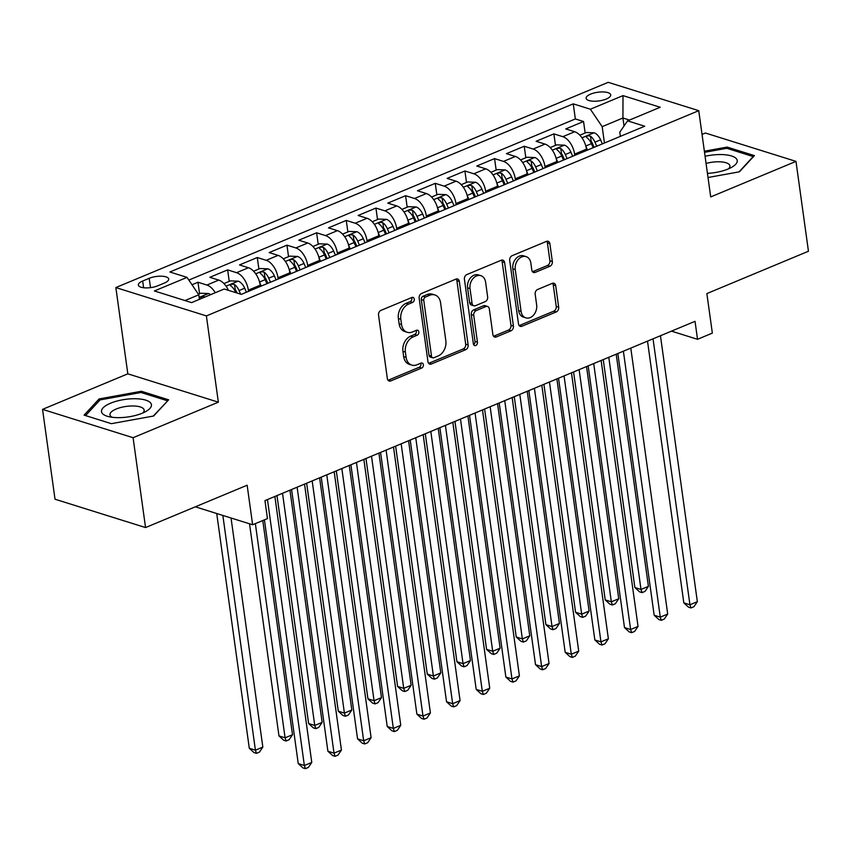 <?xml version="1.0" encoding="UTF-8"?>
<svg xmlns="http://www.w3.org/2000/svg" width="851" height="851" viewBox="0 0 851 851"><rect width="100%" height="100%" fill="white"/><g stroke="black" fill="none" stroke-linecap="round" stroke-linejoin="round"><path stroke-width="1.28" d="M414.277 299.105A2.659 2 107.4 0 0 413.033 297.403A2.659 2 107.4 0 0 411.895 297.478L380.961 310.37A3.808 2.851 107.4 0 0 378.535 315.115L387.354 378.621A3.808 2.851 107.4 0 0 389.12 381.035A3.808 2.851 107.4 0 0 390.747 380.929L421.681 368.036A2.659 2 107.4 0 0 423.383 364.717A2.659 2 107.4 0 0 422.139 363.026A2.659 2 107.4 0 0 421 363.1L416.99 364.771A12.18 9.138 107.4 0 1 411.788 365.1A12.18 9.138 107.4 0 1 406.108 357.367L405.374 352.069A12.18 9.138 107.4 0 1 413.129 336.9L417.128 335.23A2.659 2 107.4 0 0 418.83 331.911A2.659 2 107.4 0 0 417.586 330.22A2.659 2 107.4 0 0 416.447 330.294L412.448 331.954A12.18 9.138 107.4 0 1 407.235 332.294A12.18 9.138 107.4 0 1 401.555 324.55L400.821 319.263A12.18 9.138 107.4 0 1 408.576 304.084L412.575 302.424A2.659 2 107.4 0 0 414.277 299.105M407.235 332.294L404.789 331.528A12.18 9.138 107.4 0 1 399.108 323.784L398.374 318.497A12.18 9.138 107.4 0 1 406.129 303.318L410.129 301.658A2.659 2 107.4 0 0 411.831 298.329A2.659 2 107.4 0 0 411.618 297.595M388.024 380.269A3.808 2.851 107.4 0 0 388.301 380.163L419.235 367.27A2.659 2 107.4 0 0 420.937 363.951A2.659 2 107.4 0 0 420.724 363.217M411.788 365.1L409.342 364.334A12.18 9.138 107.4 0 1 403.661 356.59L402.927 351.303A12.18 9.138 107.4 0 1 410.682 336.134L414.682 334.464A2.659 2 107.4 0 0 416.384 331.145A2.659 2 107.4 0 0 416.171 330.401M590.594 94.131A12.403 4.372 -7.9 0 0 586.137 98.28A12.403 4.372 -7.9 0 0 593.445 101.216A12.403 4.372 -7.9 0 0 606.252 99.035A12.403 4.372 -7.9 0 0 610.71 94.876A12.403 4.372 -7.9 0 0 603.391 91.94A12.403 4.372 -7.9 0 0 590.594 94.131M549.916 266.257A3.808 2.851 107.4 0 0 552.342 261.512L549.874 243.694A3.808 2.851 107.4 0 0 548.097 241.28A3.808 2.851 107.4 0 0 546.47 241.376L512.111 255.704A3.808 2.851 107.4 0 0 509.696 260.438L518.504 323.944A3.808 2.851 107.4 0 0 520.28 326.358A3.808 2.851 107.4 0 0 521.908 326.263L556.256 311.934A3.808 2.851 107.4 0 0 558.682 307.2L555.692 285.681A3.808 2.851 107.4 0 0 553.916 283.255A3.808 2.851 107.4 0 0 552.288 283.362L537.587 289.489A3.808 2.851 107.4 0 0 535.173 294.233L536.651 304.903A10.18 7.638 107.4 0 1 533.768 314.849A10.18 7.638 107.4 0 1 525.822 317.87A10.18 7.638 107.4 0 1 521.078 311.402L515.27 269.597A10.18 7.638 107.4 0 1 518.153 259.651A10.18 7.638 107.4 0 1 526.099 256.63A10.18 7.638 107.4 0 1 530.854 263.097L531.811 270.065A3.808 2.851 107.4 0 0 533.588 272.49A3.808 2.851 107.4 0 0 535.215 272.384L549.916 266.257L547.47 265.491A3.808 2.851 107.4 0 0 549.895 260.746L547.416 242.929A3.808 2.851 107.4 0 0 546.746 241.28M133.086 437.712L218.356 402.172L127.82 373.823L42.55 409.374L133.086 437.712L145.553 527.567L247.141 485.219L252.63 524.759L267.459 518.578L264.959 500.601L695.033 321.327L697.522 339.294L712.351 333.113L706.862 293.584L808.45 251.236L795.983 161.382L705.447 133.033L702.043 134.447M218.356 402.172L206.389 315.912L698.745 110.673L710.713 196.921L795.983 161.382M459.327 281.436A3.808 2.851 107.4 0 0 457.551 279.022A3.808 2.851 107.4 0 0 455.923 279.128L421.575 293.446A3.808 2.851 107.4 0 0 419.149 298.19L427.968 361.686A3.808 2.851 107.4 0 0 429.734 364.111A3.808 2.851 107.4 0 0 431.361 364.005L465.72 349.687A3.808 2.851 107.4 0 0 468.135 344.942L459.327 281.436L456.881 280.67A3.808 2.851 107.4 0 0 456.21 279.022M466.848 274.575L501.196 260.257A3.808 2.851 107.4 0 1 502.824 260.151A3.808 2.851 107.4 0 1 504.6 262.565L513.408 326.071A3.808 2.851 107.4 0 1 510.983 330.805L496.282 336.943A3.808 2.851 107.4 0 1 494.654 337.039A3.808 2.851 107.4 0 1 492.889 334.624L489.314 308.87A3.808 2.851 107.4 0 0 487.538 306.456A3.808 2.851 107.4 0 0 485.91 306.551L476.156 310.626A3.808 2.851 107.4 0 0 473.741 315.359L477.454 342.176A2.659 2 107.4 0 1 476.698 344.772A2.659 2 107.4 0 1 474.624 345.57A2.659 2 107.4 0 1 473.379 343.878L464.423 279.319A3.808 2.851 107.4 0 1 466.848 274.575M145.553 527.567L55.017 499.218L42.55 409.374M585.148 133.011L583.552 121.512L565.755 128.937L574.68 131.735L562.819 136.681A15.509 8.68 67.4 0 1 574.606 154.116L574.776 155.382M555.48 145.372L553.884 133.884L536.098 141.298L545.023 144.096L533.162 149.042A15.509 8.68 67.4 0 1 544.948 166.477L545.119 167.743M525.822 157.743L524.227 146.244L506.43 153.659L515.366 156.456L503.505 161.403A15.509 8.68 67.4 0 1 515.28 178.848L515.461 180.104M496.165 170.104L494.569 158.605L476.773 166.03L485.708 168.828L473.837 173.774A15.509 8.68 67.4 0 1 485.623 191.209L485.804 192.464M466.508 182.465L464.912 170.977L447.115 178.391L456.04 181.189L444.179 186.135A15.509 8.68 67.4 0 1 455.966 203.57L456.136 204.836M436.85 194.826L435.255 183.337L417.458 190.752L426.383 193.549L414.522 198.496A15.509 8.68 67.4 0 1 426.308 215.941L426.479 217.196M407.182 207.197L405.587 195.698L387.79 203.123L396.726 205.921L384.865 210.857A15.509 8.68 67.4 0 1 396.64 228.302L396.821 229.557M377.525 219.558L375.929 208.069L358.133 215.484L367.068 218.281L355.207 223.228A15.509 8.68 67.4 0 1 366.983 240.663L367.164 241.929M347.868 231.919L346.272 220.43L328.475 227.845L337.411 230.642L325.539 235.589A15.509 8.68 67.4 0 1 337.326 253.034L337.496 254.289M318.21 244.29L316.615 232.791L298.818 240.216L307.743 243.003L295.882 247.949A15.509 8.68 67.4 0 1 307.668 265.395L307.839 266.65M288.542 256.651L286.947 245.162L269.161 252.577L278.086 255.374L266.225 260.321A15.509 8.68 67.4 0 1 278.011 277.756L278.181 279.022M258.885 269.012L257.289 257.523L239.493 264.938L248.428 267.735L236.567 272.682A15.509 8.68 67.4 0 1 248.343 290.127L248.524 291.382M229.227 281.383L227.632 269.884L209.835 277.309L218.771 280.096A15.509 8.68 67.4 0 1 228.419 290.329M574.68 131.735A15.509 8.68 -112.6 0 1 586.467 149.17L586.637 150.436M545.023 144.096A15.509 8.68 -112.6 0 1 556.809 161.541L556.98 162.796M515.366 156.456A15.509 8.68 -112.6 0 1 527.152 173.902L527.322 175.157M485.708 168.828A15.509 8.68 -112.6 0 1 497.484 186.263L497.665 187.528M456.04 181.189A15.509 8.68 -112.6 0 1 467.827 198.623L468.007 199.889M426.383 193.549A15.509 8.68 -112.6 0 1 438.169 210.995L438.339 212.25M396.726 205.921A15.509 8.68 -112.6 0 1 408.512 223.356L408.682 224.611M367.068 218.281A15.509 8.68 -112.6 0 1 378.844 235.716L379.025 236.982M337.411 230.642A15.509 8.68 -112.6 0 1 349.187 248.088L349.367 249.343M307.743 243.003A15.509 8.68 -112.6 0 1 319.529 260.449L319.699 261.704M278.086 255.374A15.509 8.68 -112.6 0 1 289.872 272.809L290.042 274.075M248.428 267.735A15.509 8.68 -112.6 0 1 260.215 285.181L260.385 286.436M157.85 285.776L164.371 283.053A12.02 4.234 -7.9 0 0 168.7 279.032A12.02 4.234 -7.9 0 0 161.605 276.192A12.02 4.234 -7.9 0 0 149.202 278.309L142.681 281.021A12.02 4.234 -7.9 0 0 138.362 285.053A12.02 4.234 -7.9 0 0 145.447 287.893A12.02 4.234 -7.9 0 0 157.85 285.776M206.389 315.912L115.853 287.564L608.199 82.324L698.745 110.673M583.552 121.512L575.35 118.949L573.255 103.854L169.881 272.001L187.018 277.373L198.794 294.808L199.421 299.339M573.255 103.854L590.381 109.215L623.006 95.62L660.206 107.258L627.581 120.863L644.707 126.225L241.333 294.372L224.207 289.01L191.581 302.616L154.393 290.968L187.018 277.373M199.57 293.744L197.975 282.245L206.899 285.042A15.509 8.68 67.4 0 1 215.25 292.755M227.632 269.884L236.567 272.682M257.289 257.523L266.225 260.321M286.947 245.162L295.882 247.949M316.615 232.791L325.539 235.589M346.272 220.43L355.207 223.228M375.929 208.069L384.865 210.857M405.587 195.698L414.522 198.496M435.255 183.337L444.179 186.135M464.912 170.977L473.837 173.774M494.569 158.605L503.505 161.403M524.227 146.244L533.162 149.042M553.884 133.884L562.819 136.681M575.35 118.949L188.837 280.075M197.975 282.245L191.996 284.745M624.038 126.001L622.932 118.002L602.168 126.661L604.433 143.011M198.794 294.808L185.007 300.552M127.82 373.823L115.853 287.564M671.482 331.145L697.522 339.294M195.336 506.824L252.63 524.759M629.506 120.065L622.932 118.002L623.006 95.62M620.368 136.373L619.783 132.171L627.581 120.863M602.168 126.661L590.381 109.215M153.648 416.011L168.636 399.81L141.362 391.269L99.11 398.938L84.121 415.128L111.385 423.67L153.648 416.011M708.021 177.508L739.423 171.817L754.412 155.616L727.148 147.085L704.362 151.212M99.354 400.683L99.11 398.938M141.564 392.673L141.362 391.269M727.339 148.478L727.148 147.085M428.638 363.334A3.808 2.851 107.4 0 0 428.915 363.239L463.274 348.921A3.808 2.851 107.4 0 0 465.688 344.176L456.881 280.67M425.457 297.052A2.659 2 107.4 0 0 423.766 300.371L431.5 356.112A2.659 2 107.4 0 0 432.744 357.803A2.659 2 107.4 0 0 433.882 357.728L438.105 355.973A12.18 9.138 107.4 0 0 445.85 340.794L440.563 302.69A12.18 9.138 107.4 0 0 434.882 294.957A12.18 9.138 107.4 0 0 429.681 295.286L425.457 297.052L423.011 296.286A2.659 2 107.4 0 0 421.319 299.605L423.766 300.371M432.744 357.803L430.298 357.037A2.659 2 107.4 0 1 429.053 355.346L421.319 299.605M434.882 294.957L432.436 294.191A12.18 9.138 107.4 0 0 427.234 294.52L429.681 295.286M423.011 296.286L427.234 294.52M493.559 336.273A3.808 2.851 107.4 0 0 493.835 336.177L508.536 330.039A3.808 2.851 107.4 0 0 510.962 325.305L502.154 261.8A3.808 2.851 107.4 0 0 501.484 260.151M487.538 306.456L485.091 305.69A3.808 2.851 107.4 0 0 483.464 305.786L473.709 309.86A3.808 2.851 107.4 0 0 471.284 314.593L475.007 341.411L477.454 342.176M473.581 344.591A2.659 2 107.4 0 0 475.007 341.411M485.602 282.149A10.18 7.638 107.4 0 0 480.858 275.681A10.18 7.638 107.4 0 0 472.901 278.702A10.18 7.638 107.4 0 0 470.029 288.638L472.071 303.371A3.808 2.851 107.4 0 0 473.847 305.786A3.808 2.851 107.4 0 0 475.475 305.679L485.23 301.616A3.808 2.851 107.4 0 0 487.644 296.871L485.602 282.149M480.858 275.681L478.411 274.916A10.18 7.638 107.4 0 0 470.454 277.937A10.18 7.638 107.4 0 0 467.582 287.872L470.029 288.638M473.847 305.786L471.401 305.02A3.808 2.851 107.4 0 1 469.624 302.605L467.582 287.872M532.492 271.714A3.808 2.851 107.4 0 0 532.769 271.618L547.47 265.491M526.099 256.63L523.652 255.864A10.18 7.638 107.4 0 0 515.706 258.885A10.18 7.638 107.4 0 0 512.823 268.831L515.27 269.597M525.822 317.87L523.376 317.104A10.18 7.638 107.4 0 1 518.631 310.636L512.823 268.831M519.174 325.593A3.808 2.851 107.4 0 0 519.461 325.497L553.81 311.168A3.808 2.851 107.4 0 0 556.235 306.434L553.246 284.915A3.808 2.851 107.4 0 0 552.576 283.266M198.4 294.233L200.762 293.244L208.623 293.542A10.276 5.755 67.4 0 1 210.654 294.659M216.728 513.515L249.3 748.274L255.417 750.188L262.831 747.093L231.046 518.004M205.017 297.01A10.276 5.755 -112.6 0 0 204.878 296.914C201.73 296.222 200.549 296.722 201.325 298.393A10.276 5.755 67.4 0 1 201.464 298.499M200.751 297.659L201.325 298.393M222.845 515.429L255.417 750.188L256.459 753.358L254.013 752.592L249.3 748.274M262.831 747.093L259.427 752.124L256.459 753.358M264.416 519.844L298.244 763.592L304.36 765.506L267.459 499.569M311.774 762.422L308.36 767.442L305.403 768.676L304.36 765.506L311.774 762.422L274.873 496.473M305.403 768.676L302.956 767.91L298.244 763.592M110.566 403.204A25.2 8.882 -7.9 0 0 108.354 416.554A25.2 8.882 -7.9 0 0 142.383 413.171A25.2 8.882 -7.9 0 0 146.191 411.299A25.2 8.882 -7.9 0 0 143.893 399.651A25.2 8.882 -7.9 0 0 110.566 403.204M142.713 413.033A17.254 6.085 -7.9 0 0 144.159 410.076A17.254 6.085 -7.9 0 0 133.979 405.991A17.254 6.085 -7.9 0 0 116.183 409.033A17.254 6.085 -7.9 0 0 109.981 414.809A17.254 6.085 -7.9 0 0 112.172 417.267M167.456 401.076L153.244 416.075M85.557 415.586L100.056 399.917L141 392.492L167.413 400.768M707.436 173.37A25.2 8.882 -7.9 0 0 731.977 167.115A25.2 8.882 -7.9 0 0 736.902 159.531A25.2 8.882 -7.9 0 0 705.075 156.297M728.488 168.838A17.254 6.085 -7.9 0 0 729.935 165.881A17.254 6.085 -7.9 0 0 729.722 165.19A17.254 6.085 -7.9 0 0 706.064 163.445M704.522 152.34L726.775 148.297L753.199 156.573L739.03 171.891M223.951 283.574L230.419 280.883L238.28 281.181A10.276 5.755 67.4 0 1 244.684 288.202L246.439 292.255M249.534 523.79L278.968 735.902L285.085 737.817L292.499 734.732L262.778 520.525M240.61 294.148L239.046 290.553A10.276 5.755 -112.6 0 0 234.546 284.542C231.387 283.862 230.206 284.351 230.983 286.032A10.276 5.755 67.4 0 1 235.482 292.031L235.738 292.627M234.546 284.542L235.259 289.712A5.234 2.925 67.4 0 1 236.493 291.755L237.046 293.031M230.419 285.298L230.983 286.032M255.353 523.62L285.085 737.817L286.117 740.998L283.67 740.232L278.968 735.902M292.499 734.732L289.085 739.753L286.117 740.998M259.629 282.287L261.268 286.064M253.609 271.214L260.076 268.522L267.937 268.82A10.276 5.755 67.4 0 1 274.341 275.841L276.096 279.883M276.99 495.59L308.626 723.541L314.742 725.456L322.157 722.371L289.936 490.197M270.458 282.234L268.703 278.181A10.276 5.755 -112.6 0 0 264.204 272.182C261.055 271.501 259.863 271.99 260.64 273.66A10.276 5.755 67.4 0 1 265.15 279.671L266.906 283.723M264.204 272.182L264.916 277.352A5.234 2.925 67.4 0 1 266.15 279.394L267.863 283.319M260.076 272.937L260.64 273.66M282.521 493.282L314.742 725.456L315.774 728.626L313.328 727.86L308.626 723.541M322.157 722.371L318.742 727.392L315.774 728.626M289.287 269.916L290.925 273.703M283.266 258.853L289.744 256.151L297.605 256.449A10.276 5.755 67.4 0 1 303.998 263.47L305.754 267.522M306.647 483.23L338.283 711.181L344.4 713.095L351.814 710L319.604 477.826M300.126 269.873L298.361 265.82A10.276 5.755 -112.6 0 0 293.861 259.821C290.712 259.13 289.521 259.629 290.297 261.3A10.276 5.755 67.4 0 1 294.808 267.31L296.563 271.352M293.861 259.821L294.584 264.991A5.234 2.925 67.4 0 1 295.818 267.033L297.52 270.958M289.734 260.566L290.297 261.3M312.179 480.921L344.4 713.095L345.442 716.265L342.996 715.5L338.283 711.181M351.814 710L348.399 715.031L345.442 716.265M318.944 257.555L320.593 261.342M312.923 246.492L319.402 243.79L327.263 244.088A10.276 5.755 67.4 0 1 333.656 251.109L335.422 255.162M336.315 470.858L367.94 698.82L374.057 700.735L381.471 697.639L349.261 465.465M329.784 257.502L328.029 253.46A10.276 5.755 -112.6 0 0 323.518 247.45C320.37 246.769 319.178 247.258 319.965 248.939A10.276 5.755 67.4 0 1 324.465 254.938L326.22 258.991M323.518 247.45L324.242 252.63A5.234 2.925 67.4 0 1 325.476 254.662L327.178 258.587M319.391 248.205L319.965 248.939M341.847 468.561L374.057 700.735L375.1 703.905L372.653 703.139L367.94 698.82M381.471 697.639L378.067 702.66L375.1 703.905M291.585 489.506L327.901 751.231L334.017 753.146L297.116 487.197M341.432 750.05L338.028 755.082L335.06 756.316L334.017 753.146L341.432 750.05L304.53 484.113M335.06 756.316L332.613 755.55L327.901 751.231M321.242 477.145L357.558 738.87L363.675 740.785L326.773 474.837M371.1 737.689L367.685 742.71L364.717 743.955L363.675 740.785L371.1 737.689L334.188 471.741M364.717 743.955L362.271 743.189L357.558 738.87M350.91 464.774L387.226 726.499L393.343 728.413L356.441 462.476M400.757 725.329L397.343 730.349L394.375 731.583L393.343 728.413L400.757 725.329L363.856 459.38M394.375 731.583L391.928 730.818L387.226 726.499M380.567 452.413L416.884 714.138L423 716.053L386.099 450.105M430.415 712.957L427 717.989L424.032 719.223L423 716.053L430.415 712.957L393.513 447.02M424.032 719.223L421.585 718.457L416.884 714.138M348.602 245.194L350.25 248.971M342.591 234.121L349.059 231.429L356.92 231.727A10.276 5.755 67.4 0 1 363.324 238.748L365.079 242.79M365.973 458.498L397.598 686.449L403.725 688.363L411.139 685.278L378.918 453.104M359.441 245.141L357.686 241.088A10.276 5.755 -112.6 0 0 353.176 235.089C350.027 234.408 348.846 234.897 349.623 236.578A10.276 5.755 67.4 0 1 354.122 242.578L355.888 246.63M353.176 235.089L353.899 240.259A5.234 2.925 67.4 0 1 355.133 242.301L356.835 246.226M349.059 235.844L349.623 236.578M371.504 456.189L403.725 688.363L404.757 691.533L402.31 690.767L397.598 686.449M411.139 685.278L407.725 690.299L404.757 691.533M410.225 440.052L446.541 701.777L452.658 703.692L415.756 437.744M460.072 700.596L456.668 705.617L453.7 706.862L452.658 703.692L460.072 700.596L423.17 434.659M453.7 706.862L451.253 706.096L446.541 701.777M378.269 232.834L379.908 236.61M372.249 221.76L378.716 219.058L386.577 219.356A10.276 5.755 67.4 0 1 392.981 226.377L394.736 230.43M395.63 446.137L427.266 674.088L433.382 676.002L440.797 672.907L408.576 440.733M389.098 232.78L387.343 228.728A10.276 5.755 -112.6 0 0 382.844 222.728C379.684 222.037 378.504 222.536 379.28 224.207A10.276 5.755 67.4 0 1 383.78 230.217L385.546 234.259M382.844 222.728L383.556 227.898A5.234 2.925 67.4 0 1 384.79 229.94L386.503 233.865M378.716 223.473L379.28 224.207M401.161 443.828L433.382 676.002L434.414 679.172L431.968 678.407L427.266 674.088M440.797 672.907L437.382 677.939L434.414 679.172M439.882 427.691L476.198 689.406L482.315 691.32L445.413 425.383M489.729 688.236L486.325 693.257L483.357 694.49L482.315 691.32L489.729 688.236L452.828 422.287M483.357 694.49L480.911 693.725L476.198 689.406M407.927 220.462L409.565 224.249M401.906 209.399L408.374 206.697L416.235 206.995A10.276 5.755 67.4 0 1 422.639 214.016L424.394 218.069M425.287 433.765L456.923 661.727L463.04 663.642L470.454 660.546L438.233 428.372M418.766 220.42L417.001 216.367A10.276 5.755 -112.6 0 0 412.501 210.357C409.352 209.676 408.161 210.176 408.937 211.846A10.276 5.755 67.4 0 1 413.448 217.845L415.203 221.898M412.501 210.357L413.214 215.537A5.234 2.925 67.4 0 1 414.448 217.569L416.16 221.505M408.374 211.112L408.937 211.846M430.819 431.468L463.04 663.642L464.072 666.812L461.625 666.046L456.923 661.727M470.454 660.546L467.039 665.567L464.072 666.812M469.539 415.32L505.866 677.045L511.983 678.96L475.071 413.012M519.397 675.864L515.983 680.896L513.015 682.13L511.983 678.96L519.397 675.864L482.496 409.927M513.015 682.13L510.568 681.364L505.866 677.045M437.584 208.101L439.222 211.888M431.563 197.028L438.042 194.336L445.903 194.634A10.276 5.755 67.4 0 1 452.296 201.655L454.062 205.697M454.955 421.405L486.581 649.356L492.697 651.27L500.111 648.185L467.901 416.011M448.424 208.048L446.658 204.006A10.276 5.755 -112.6 0 0 442.158 197.996C439.01 197.315 437.818 197.804 438.605 199.485A10.276 5.755 67.4 0 1 443.105 205.485L444.86 209.537M442.158 197.996L442.882 203.166A5.234 2.925 67.4 0 1 444.116 205.208L445.818 209.133M438.031 198.751L438.605 199.485M460.487 419.096L492.697 651.27L493.74 654.44L491.293 653.674L486.581 649.356M500.111 648.185L496.707 653.206L493.74 654.44M499.207 402.959L535.524 664.684L541.64 666.599L504.739 400.651M549.055 663.503L545.64 668.535L542.672 669.769L541.64 666.599L549.055 663.503L512.153 397.566M542.672 669.769L540.225 669.003L535.524 664.684M467.242 195.741L468.89 199.517M461.231 184.667L467.699 181.965L475.56 182.263A10.276 5.755 67.4 0 1 481.953 189.284L483.719 193.337M484.613 409.044L516.238 636.995L522.354 638.91L529.769 635.814L497.558 403.64M478.081 195.687L476.326 191.635A10.276 5.755 -112.6 0 0 471.816 185.635C468.667 184.944 467.486 185.444 468.263 187.114A10.276 5.755 67.4 0 1 472.762 193.124L474.518 197.166M471.816 185.635L472.539 190.805A5.234 2.925 67.4 0 1 473.773 192.847L475.475 196.772M467.688 186.38L468.263 187.114M490.144 406.735L522.354 638.91L523.397 642.08L520.95 641.314L516.238 636.995M529.769 635.814L526.365 640.846L523.397 642.08M528.865 390.598L565.181 652.313L571.298 654.228L534.396 388.29M578.712 651.143L575.297 656.164L572.34 657.398L571.298 654.228L578.712 651.143L541.81 385.195M572.34 657.398L569.893 656.632L565.181 652.313M496.899 183.369L498.548 187.156M490.889 172.306L497.356 169.604L505.217 169.902A10.276 5.755 67.4 0 1 511.621 176.923L513.376 180.976M514.27 396.683L545.906 624.634L552.022 626.549L559.437 623.453L527.216 391.279M507.739 183.327L505.983 179.274A10.276 5.755 -112.6 0 0 501.484 173.274C498.324 172.583 497.144 173.083 497.92 174.753A10.276 5.755 67.4 0 1 502.42 180.752L504.186 184.805M501.484 173.274L502.196 178.444A5.234 2.925 67.4 0 1 503.43 180.486L505.132 184.412M497.356 174.019L497.92 174.753M519.801 394.375L552.022 626.549L553.054 629.719L550.608 628.953L545.906 624.634M559.437 623.453L556.022 628.485L553.054 629.719M558.522 378.227L594.838 639.952L600.955 641.867L564.053 375.929M608.369 638.782L604.965 643.803L601.997 645.037L600.955 641.867L608.369 638.782L571.468 372.834M601.997 645.037L599.551 644.271L594.838 639.952M526.567 171.008L528.205 174.795M520.546 159.935L527.014 157.244L534.875 157.541A10.276 5.755 67.4 0 1 541.279 164.562L543.034 168.604M543.927 384.312L575.563 612.263L581.68 614.177L589.094 611.092L556.873 378.918M537.396 170.955L535.641 166.913A10.276 5.755 -112.6 0 0 531.141 160.903C527.992 160.222 526.801 160.711 527.577 162.392A10.276 5.755 67.4 0 1 532.077 168.392L533.843 172.445M531.141 160.903L531.854 166.073A5.234 2.925 67.4 0 1 533.088 168.115L534.8 172.04M527.014 161.658L527.577 162.392M549.459 382.003L581.68 614.177L582.712 617.347L580.265 616.581L575.563 612.263M589.094 611.092L585.679 616.113L582.712 617.347M588.179 365.866L624.496 627.591L630.612 629.506L593.711 363.558M638.037 626.41L634.623 631.442L631.655 632.676L630.612 629.506L638.037 626.41L601.125 360.473M631.655 632.676L629.208 631.91L624.496 627.591M556.224 158.648L557.862 162.424M550.203 147.574L556.682 144.872L564.532 145.17A10.276 5.755 67.4 0 1 570.936 152.191L572.691 156.244M573.585 371.951L605.221 599.902L611.337 601.817L618.751 598.732L586.541 366.558M567.064 158.594L565.298 154.542A10.276 5.755 -112.6 0 0 560.798 148.542C557.65 147.861 556.458 148.351 557.235 150.021A10.276 5.755 67.4 0 1 561.745 156.031L563.5 160.073M560.798 148.542L561.511 153.712A5.234 2.925 67.4 0 1 562.745 155.754L564.458 159.68M556.671 149.287L557.235 150.021M579.116 369.642L611.337 601.817L612.38 604.987L609.933 604.221L605.221 599.902M618.751 598.732L615.337 603.753L612.38 604.987M617.847 353.505L654.164 615.22L660.28 617.135L623.379 351.197M667.695 614.05L664.28 619.071L661.312 620.315L660.28 617.135L667.695 614.05L630.793 348.102M661.312 620.315L658.865 619.549L654.164 615.22M585.882 146.276L587.53 150.063M579.861 135.213L586.339 132.511L594.2 132.809A10.276 5.755 67.4 0 1 600.593 139.83L602.359 143.883M603.253 359.59L634.878 587.541L640.994 589.456L648.409 586.36L616.198 354.186M596.721 146.234L594.966 142.181A10.276 5.755 -112.6 0 0 590.456 136.181C587.307 135.49 586.116 135.99 586.903 137.66A10.276 5.755 67.4 0 1 591.402 143.659L593.158 147.712M590.456 136.181L591.179 141.351A5.234 2.925 67.4 0 1 592.413 143.394L594.115 147.319M586.328 136.926L586.903 137.66M608.784 357.282L640.994 589.456L642.037 592.626L639.59 591.86L634.878 587.541M648.409 586.36L645.005 591.392L642.037 592.626M647.505 341.134L683.821 602.859L689.938 604.774L653.036 338.836M697.352 601.689L693.937 606.71L690.969 607.944L689.938 604.774L697.352 601.689L660.45 335.741M690.969 607.944L688.523 607.178L683.821 602.859M586.467 149.17L574.606 154.116M556.809 161.541L544.948 166.477M527.152 173.902L515.28 178.848M497.484 186.263L485.623 191.209M467.827 198.623L455.966 203.57M438.169 210.995L426.308 215.941M408.512 223.356L396.64 228.302M378.844 235.716L366.983 240.663M349.187 248.088L337.326 253.034M319.529 260.449L307.668 265.395M289.872 272.809L278.011 277.756M260.215 285.181L248.343 290.127M218.771 280.096L206.899 285.042M143.617 287.755L142.681 281.021M150.499 287.638L149.202 278.309M406.129 303.318L408.576 304.084M398.374 318.497L400.821 319.263M399.108 323.784L401.555 324.55M414.682 334.464L417.128 335.23M410.682 336.134L413.129 336.9M402.927 351.303L405.374 352.069M403.661 356.59L406.108 357.367M419.235 367.27L421.681 368.036M388.301 380.163L390.747 380.929M410.129 301.658L412.575 302.424M465.688 344.176L468.135 344.942M463.274 348.921L465.72 349.687M428.915 363.239L431.361 364.005M429.053 355.346L431.5 356.112M502.154 261.8L504.6 262.565M510.962 325.305L513.408 326.071M508.536 330.039L510.983 330.805M493.835 336.177L496.282 336.943M483.464 305.786L485.91 306.551M473.709 309.86L476.156 310.626M471.284 314.593L473.741 315.359M469.624 302.605L472.071 303.371M532.769 271.618L535.215 272.384M518.631 310.636L521.078 311.402M553.246 284.915L555.692 285.681M556.235 306.434L558.682 307.2M553.81 311.168L556.256 311.934M519.461 325.497L521.908 326.263M547.416 242.929L549.874 243.694M549.895 260.746L552.342 261.512M208.421 293.531L199.155 297.403M238.089 281.17L226.068 286.181M235.482 292.031L234.78 292.329M244.684 288.202L239.046 290.553M267.746 268.81L255.726 273.82M265.15 279.671L259.544 282M274.341 275.841L268.703 278.181M297.403 256.438L285.383 261.448M294.808 267.31L289.212 269.639M303.998 263.47L298.361 265.82M327.061 244.077L315.051 249.088M324.465 254.938L318.87 257.279M333.656 251.109L328.029 253.46M356.718 231.717L344.708 236.727M354.122 242.578L348.527 244.907M363.324 238.748L357.686 241.088M386.386 219.345L374.366 224.356M383.78 230.217L378.184 232.546M392.981 226.377L387.343 228.728M416.043 206.984L404.023 211.995M413.448 217.845L407.852 220.186M422.639 214.016L417.001 216.367M445.701 194.624L433.691 199.634M443.105 205.485L437.51 207.814M452.296 201.655L446.658 204.006M475.358 182.263L463.348 187.263M472.762 193.124L467.167 195.453M481.953 189.284L476.326 191.635M505.026 169.892L493.006 174.902M502.42 180.752L496.824 183.093M511.621 176.923L505.983 179.274M534.683 157.531L522.663 162.541M532.077 168.392L526.482 170.721M541.279 164.562L535.641 166.913M564.341 145.17L552.32 150.17M561.745 156.031L556.15 158.36M570.936 152.191L565.298 154.542M593.998 132.799L581.988 137.809M591.402 143.659L585.807 146M600.593 139.83L594.966 142.181"/></g></svg>
